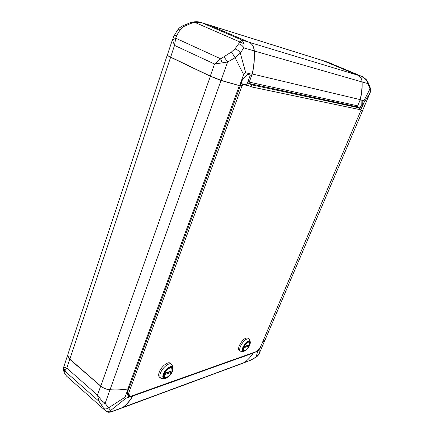 <?xml version="1.0" encoding="UTF-8"?>
<svg xmlns="http://www.w3.org/2000/svg" width="434" height="434" viewBox="0 0 434 434"><rect width="100%" height="100%" fill="white"/><g stroke="black" fill="none" stroke-linecap="round" stroke-linejoin="round"><path stroke-width="0.65" d="M359.846 100.666L361.587 93.082L362.168 83.898M208.195 24.716L249.051 42.239C252.208 43.774 253.966 46.671 254.319 50.935C254.693 58.655 254.031 66.342 252.333 73.997L360.274 99.641C361.766 93.793 362.379 87.901 362.108 81.961C361.831 78.679 360.361 76.411 357.687 75.158C359.867 76.129 361.272 77.892 361.902 80.431M370.175 92.811L363.985 102.543L363.952 100.769L370.001 88.786L366.388 80.078L361.674 76.357L357.687 75.153L323.281 60.744M200.844 22.416L201.853 22.769L194.839 22.394L191.459 23.235L183.951 26.425L180.549 29.214L176.719 35.349L175.667 38.187L174.544 45.396L214.564 64.031L220.667 58.796L231.463 51.971L234.886 48.977L239.964 41.989L242.031 40.102L244.141 43.818L243.734 47.87L240.311 53.127L245.704 72.766C244.863 72.619 244.174 73.237 243.637 74.626L235.082 57.733L227.638 62.013L214.564 64.031L210.295 76.102L221.069 80.328L240.192 85.829L242.714 78.977L247.771 74.404L251.753 75.337L252.143 74.29C253.89 66.527 254.574 58.72 254.188 50.876C253.83 46.617 252.073 43.725 248.921 42.19L209.047 25.015L201.045 22.476M360.806 110.768L362.564 110.583L362.753 110.138M323.601 60.868L327.838 62.192L361.999 76.487L327.86 62.192L323.205 60.717M361.999 76.487L361.999 76.487C361.907 76.075 363.329 77.111 366.263 79.585L366.388 80.078M360.708 109.352L362.314 105.576L362.211 101.23L359.884 100.688M363.985 102.543L360.898 109.818M363.952 100.769L360.22 99.891M366.204 79.514L368.07 82.417L368.059 83.659L362.102 81.945M367.967 82.205L370.11 87.435M369.421 94.46L370.164 92.843L370.186 87.657C371.032 92.187 370.43 91.021 370.164 92.843L370.05 93.164M359.629 108.869L361.229 105.099L361.126 100.976M361.229 105.099L362.314 105.576M262.255 342.893L265.071 339.936L265.928 337.918M362.716 110.285L362.569 110.692L360.757 110.876M263.297 342.063L262.244 342.909M253.516 352.571L253.266 353.059L132.744 396.063C130.005 400.766 126.739 404.559 122.936 407.439L120.988 408.313M249.219 360.849L256.12 357.052L257.698 351.323L253.391 352.858M257.698 351.323L259.065 349.755L259.765 348.101M251.145 360.03L243.827 362.846M259.065 349.755L259.299 353.428M256.033 357.171L259.006 354.068L264.924 340.175M259.429 353.243L259.011 354.068C258.132 355.511 257.156 356.536 256.076 357.144L251.215 359.992L244.418 362.466M132.647 396.03L132.961 395.477M242.861 363.242L244.304 362.547C247.771 360.09 250.754 356.927 253.261 353.064L253.461 352.587M128.67 388.631L128.073 388.924C122.61 389.906 116.594 390.188 110.014 389.781C106.368 389.461 103.254 388.24 100.672 386.124L69.744 359.319L67.623 355.706M121.232 408.226L122.811 407.439C126.674 404.521 129.983 400.658 132.75 395.857L132.88 395.504M167.258 55.14L67.899 354.307L68.393 357.719L69.738 359.189L100.748 386.059C103.335 388.18 106.455 389.396 110.1 389.716C116.578 390.117 122.513 389.841 127.911 388.897L127.797 388.924C122.415 389.868 116.496 390.139 110.035 389.743C106.433 389.428 103.357 388.224 100.802 386.135L68.718 358.148M67.623 355.278L63.727 367.007L66.803 368.13L64.742 370.999L98.952 401.26L101.784 400.718L97.493 395.114L98.952 401.26L104.882 410.135L107.567 411.98L111.489 411.627L110.958 412.029M63.831 367.272L65.225 374.396L66.717 376.235L105.093 410.39M128.746 388.696L126.847 393.85L128.741 396.605L130.07 396.134M101.784 400.718L105.142 403.343L108.554 407.846L125.025 397.219L128.073 388.924M125.025 397.219C124.672 398.244 124.932 398.618 125.8 398.336L132.75 395.857M125.8 398.336L110.605 410.531L111.489 411.627L122.811 407.439M66.717 376.235L64.617 373.652M63.538 370.159L64.118 372.513L65.225 374.396M63.7 367.093L63.424 368.629L64.53 371.905M106.27 411.226L107.567 411.98C107.816 412.371 109.042 412.349 111.234 411.926L121.954 407.955M103.52 408.394C104.865 409.289 106.542 409.105 108.554 407.846L110.605 410.531C108.522 411.665 106.618 411.535 104.882 410.135M100.346 403.625C101.594 404.379 103.194 404.287 105.142 403.343L110.014 389.781M128.079 395.64L129.077 395.287M239.286 85.628L221.085 80.491L210.3 76.265L170.546 57.212C168.094 56.019 167.014 55.275 167.312 54.972L167.345 54.955M240.246 85.813L239.329 85.796L127.911 388.897L128.952 388.538L240.3 85.997M210.295 76.102L170.638 57.104C168.186 55.915 167.106 55.167 167.405 54.868L172.623 39.158M246.724 84.82L250.358 75.006M245.704 72.766L252.143 74.29M243.637 74.626L239.563 85.699M170.638 57.104L174.544 45.396L172.553 40.042L173.605 36.684C174.012 35.648 175.054 35.203 176.719 35.349M172.553 40.042L175.667 38.187L220.667 58.796L222.268 62.973M180.549 29.214C178.922 29.007 177.821 29.436 177.251 30.505L173.86 36.19M177.609 29.973C179.318 28.096 178.396 28.389 182.53 25.915L183.951 26.425M182.698 25.834L190.119 22.807L191.459 23.235M190.309 22.742L194.432 21.803L194.839 22.394L244.141 43.818M223.987 56.838L227.638 62.013L110.035 389.743M234.886 48.977C237.327 49.547 239.139 50.924 240.311 53.127L235.082 57.733L231.463 51.971M238.825 43.905C241.044 44.442 242.677 45.76 243.734 47.87L254.188 50.876M240.886 83.946L241.212 83.648L247 84.88L251.123 86.816L251.85 84.869L248.753 83.415L249.235 82.118L247.998 81.538L247.706 82.162M252.214 73.959L249.235 82.118L357.703 105.853L360.274 99.641M249.045 42.244L357.687 75.158L322.918 60.619L208.532 24.814M248.188 80.865L247.998 81.538L249.235 82.118L357.703 105.853L357.285 106.845L359.911 108.017L359.281 109.504L251.123 86.816M250.201 79.514L251.639 75.31M251.85 84.869L359.911 108.017M248.753 83.415L357.285 106.845M243.458 347.905L243.653 350.422L244.743 350.455C246.279 349.782 247.668 348.318 248.904 346.061L243.42 347.873M248.248 342.068C245.508 342.784 241.754 349.603 243.593 350.504L244.711 350.536C247.461 349.761 251.156 343.023 249.322 342.111L248.248 342.068M249.382 339.692L248.796 338.824C246.062 338.444 243.273 340.961 240.447 346.386C239.492 348.822 239.47 350.406 240.387 351.144L241.206 351.361M247.76 338.097L247.689 338.043C244.944 337.657 242.161 340.169 239.335 345.589C238.38 348.025 238.364 349.609 239.28 350.346L240.311 351.09M170.383 363.291L170.253 363.187C167.985 361.213 161.182 366.67 159.278 372.09C158.377 374.602 158.464 376.305 159.549 377.206L160.602 378.052M172.287 365.591L171.446 364.126C169.189 362.157 162.392 367.631 160.477 373.05C159.571 375.567 159.663 377.271 160.737 378.166L162.018 378.546M170.025 367.869C166.472 368.835 162.213 376.245 164.475 377.526L166.282 377.602C169.851 376.555 174.018 369.236 171.766 367.956L170.025 367.869M164.139 374.77L164.551 377.434L166.314 377.509C168.376 376.631 170.112 374.884 171.517 372.269L164.079 374.721M249.062 85.845L243.284 84.63L242.02 85.78L128.497 393.633L130.379 396.394L256.928 351.356L260.302 347.488L360.914 110.502L360.887 109.433L359.439 109.124M360.887 109.433L359.564 108.842M241.212 83.648L243.284 84.63M242.02 85.78L240.479 85.048M127.303 392.618L128.497 393.633M130.379 396.394L128.779 395.038L127.238 392.786M172.108 370.75L171.696 368.048C169.477 367.484 167.155 369.209 164.725 373.229L172.108 370.75M164.421 373.761L170.725 371.634L171.517 372.269M170.768 371.672L171.023 371.113M248.199 345.556L248.427 345.084M248.904 346.061L248.167 345.535L243.751 347.021M249.458 344.737L249.268 342.193C247.689 341.862 245.937 343.321 244.017 346.565L249.458 344.737M122.86 407.396L244.304 362.547M100.672 386.124L97.493 395.114L66.803 368.13L69.744 359.319M170.66 57.114L69.793 359.265M210.414 76.162L100.802 386.135M248.921 42.19L242.031 40.102L201.853 22.769L209.047 25.015M209.069 25.026L323.509 60.831M254.188 50.935L362.108 81.961M242.883 347.336C241.944 349.804 242.107 351.16 243.36 351.404C245.785 350.97 247.89 348.898 249.68 345.198C250.396 342.952 250.532 341.737 250.087 341.542C248.08 340.327 245.677 342.258 242.883 347.336M243.3 347.384C240.62 353.558 247.25 351.236 249.604 345.258C252.322 339.138 245.731 341.27 243.3 347.384M172.998 368.065L172.846 367.517C171.853 364.381 165.126 369.009 163.32 374.151C162.397 376.848 162.75 378.345 164.372 378.649L161.784 378.535M163.84 374.2C160.971 381.312 169.949 378.16 172.39 371.314C175.325 364.272 166.379 367.169 163.84 374.2M250.206 341.856L249.252 339.345M369.421 94.466L362.564 110.583M327.518 62.062L327.86 62.192M362.569 110.692L265.071 339.936M243.523 362.998L122.079 407.96M67.265 376.772L66.679 376.197M200.85 22.416C199.054 22.053 198.615 21.51 194.475 21.798M243.306 350.173L243.604 350.384M243.36 351.404L241.054 351.356M164.372 378.649C167.676 378.16 170.394 375.687 172.515 371.222L172.846 367.517L172.114 364.989M164.085 377.059L164.459 377.358M171.322 367.755L171.696 368.048M170.253 363.187L171.446 364.126M247.689 338.043L248.796 338.824M248.964 341.981L249.268 342.193"/></g></svg>
